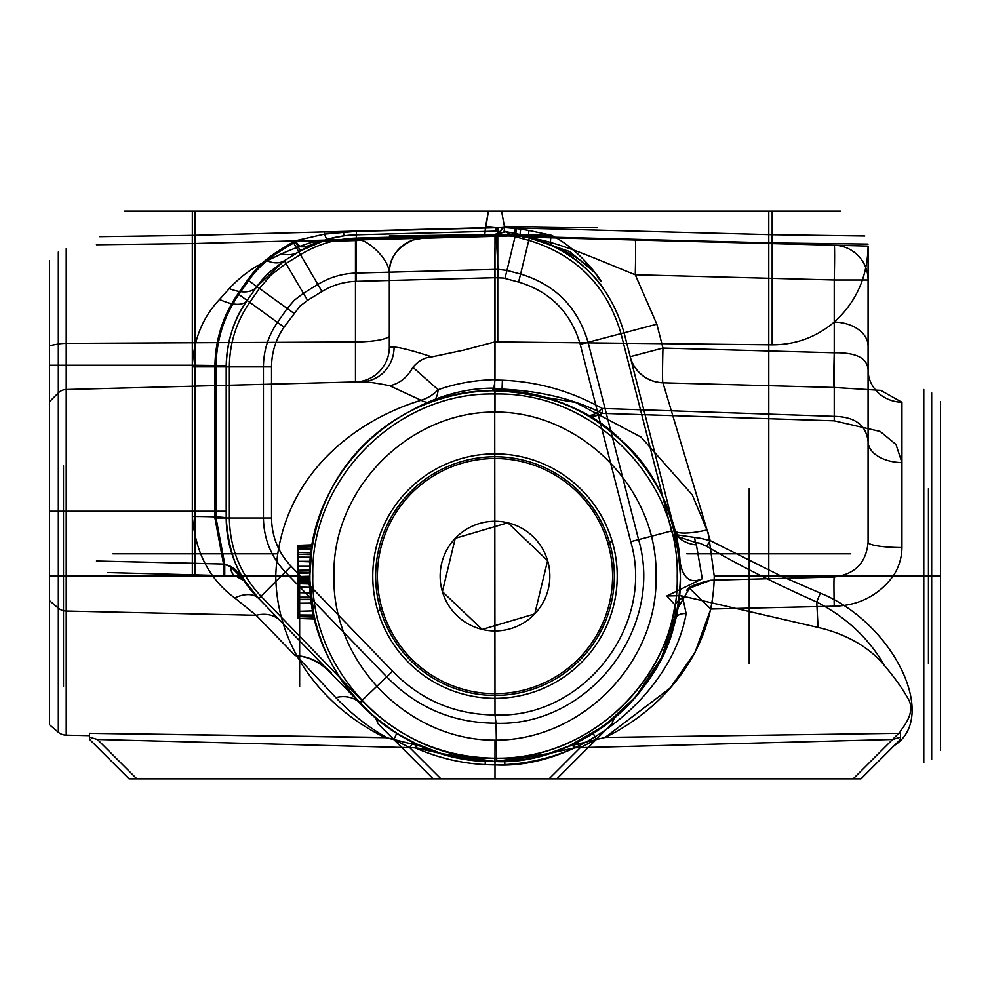 <?xml version="1.0" encoding="UTF-8"?>
<svg xmlns="http://www.w3.org/2000/svg" width="990" height="990" viewBox="0 0 990 990"><rect width="100%" height="100%" fill="white"/><g stroke="black" fill="none" stroke-linecap="round" stroke-linejoin="round"><path stroke-width="1.49" d="M607.761 542.805A117.575 117.575 0 0 0 461.699 463.332A117.575 117.575 0 0 0 382.239 609.407L377.772 610.719A122.24 122.24 0 0 1 460.387 458.877A122.24 122.24 0 0 1 612.228 541.493L607.761 542.805A117.575 117.575 0 0 1 528.301 688.867A117.575 117.575 0 0 1 382.239 609.407M382.214 609.407L377.772 610.719A122.24 122.24 0 0 1 460.387 458.877A122.24 122.24 0 0 1 612.228 541.493L607.786 542.805A117.6 117.6 0 0 1 528.301 688.891A117.6 117.6 0 0 1 382.214 609.407A117.6 117.6 0 0 1 461.699 463.32A117.6 117.6 0 0 1 607.786 542.805M377.772 610.719A122.24 122.24 0 0 0 529.613 693.334A122.24 122.24 0 0 0 612.228 541.493A122.24 122.24 0 0 1 529.613 693.334A122.24 122.24 0 0 1 377.772 610.719M455.239 538.312L507.845 522.782A54.858 54.858 0 0 0 442.394 591.636A54.858 54.858 0 0 0 534.761 613.899A54.858 54.858 0 0 0 507.845 522.782L547.606 560.575L534.761 613.899L482.155 629.43L442.394 591.636L455.239 538.312L507.845 522.782L547.606 560.575L534.761 613.899L482.155 629.43L442.394 591.636L455.239 538.312M194.906 553.806L194.906 574.881L112.934 572.727L194.906 574.881L194.906 553.806L112.934 553.806L194.906 553.806L145.518 553.806L194.906 553.806L194.906 211.13L194.906 553.806L276.891 553.806L194.906 553.806M194.906 211.13L145.518 211.13L194.906 211.13M384.9 737.451L89.471 733.293L89.471 739.283L89.471 735.681L66.219 735.162L66.219 576.106L275.764 576.106C276.829 654.365 329.658 710.721 384.9 737.451L421.579 746.336L441.515 753.6L414.352 743.032A11.583 2.438 -64.2 0 0 409.724 747.648L393.772 739.468L377.982 723.665L376.497 719.52L374.121 716.661L396.297 733.033L374.084 716.624L376.361 719.297L377.982 723.665L393.772 739.468A11.583 1.423 -57.8 0 0 396.297 733.033L419.463 745.396A11.583 3.923 -66 0 0 415.169 747.797L441.515 753.6L424.401 749.009L415.169 747.797C437.456 757.697 460.783 763.302 485.125 764.614L485.31 761.236L441.515 753.6L424.401 749.009L415.169 747.797C437.456 757.697 460.783 763.302 485.125 764.614L485.31 761.236L441.515 753.6L424.388 748.997L415.169 747.797C437.456 757.697 460.783 763.302 485.125 764.614L485.31 761.236L441.515 753.6L495 761.483L495 764.886L504.875 764.614L504.69 761.236L495 761.483C594.52 763.872 682.828 675.081 680.377 576.106C678.521 664.352 624.962 722.329 568.421 746.336L548.485 753.6L504.69 761.236L495 761.483L495 764.886L504.875 764.614L504.69 761.236L495 761.483L495 764.886L504.875 764.614L504.69 761.236L548.485 753.6L574.831 747.797L580.276 747.648L549.054 778.87L495 778.87L495 764.886C467.193 764.75 440.587 759.058 415.169 747.797L409.724 747.648L440.946 778.87L853.17 778.87L900.529 731.511L900.479 737.228L900.529 731.511M707.355 529.873A34.761 7.895 -14.4 0 1 674.598 530.133L630.16 356.549A34.761 34.761 0 0 0 662.916 382.685L710.201 540.59L781.209 576.106L820.401 593.159C893.166 622.5 939.362 717.107 894.329 745.482L900.529 739.283L900.529 733.293L605.1 737.451L670.205 688.062L695.005 652.336L710.771 609.023L834.236 606.202C858.85 605.595 878.476 595.559 893.129 576.106L923.781 576.106L923.781 762.696L923.781 576.106L781.209 576.106M768.785 553.806L768.785 578.705L710.771 580.227C695.079 583.964 687.097 587.441 686.812 590.683C687.134 587.417 695.129 583.927 710.771 580.227L768.785 578.705L768.785 553.806L686.812 553.806L768.785 553.806L719.396 553.806L768.785 553.806L768.785 211.13L768.785 553.806L850.769 553.806L768.785 553.806M923.781 576.106L923.781 762.696L923.781 576.106L893.129 576.106C878.501 595.534 858.875 605.571 834.236 606.202L710.771 609.023L695.079 652.187L670.379 687.864L605.1 737.451L900.529 733.293L900.529 739.283C867.958 771.854 867.958 771.854 900.529 739.283L900.529 733.293L605.1 737.451C660.219 710.622 713.258 654.341 714.236 576.106L923.781 576.106L923.781 389.515L923.781 576.106L931.677 576.106L931.677 392.894L931.677 576.106L923.781 576.106L923.781 389.515L923.781 576.106L940.5 576.106L940.5 401.73L940.5 576.106L931.677 576.106L931.677 392.894L931.677 576.106L923.781 576.106M928.434 576.106L940.5 576.106L940.5 675.576L940.5 576.106L928.434 576.106L928.434 663.51L928.434 576.106L749.207 576.106L940.5 576.106L940.5 401.73L940.5 576.106L931.677 576.106L940.5 576.106L940.5 675.576L940.5 576.106L928.434 576.106L928.434 663.51L928.434 576.106L749.207 576.106L749.207 663.51L749.207 576.106L928.434 576.106L928.434 488.701L928.434 576.106M89.471 739.283C122.042 771.854 122.042 771.854 89.471 739.283L89.471 737.204L89.471 739.283L129.059 778.87L89.471 739.283M714.236 576.106L708.357 533.301L692.22 494.814L641 437.06L575.499 402.41L494.74 388.847C536.023 389.887 571.849 398.054 602.242 413.362A34.761 19.986 -60.6 0 1 586.08 414.637A34.761 14.021 -60.6 0 0 602.242 408.449C571.205 391.1 537.929 381.682 502.4 380.21L501.992 390.852C531.915 392.102 559.944 400.022 586.08 414.637C561.986 399.589 530.529 391.619 491.696 390.753C463.852 390.493 430.341 400.443 410.429 411.135A34.761 34.761 62.9 0 0 413.511 409.353C440.08 394.973 467.243 387.907 495 388.154L491.696 390.753L501.992 390.852M497.772 341.934L495 341.872L495 235.62L497.772 235.719L497.772 341.934L772.175 344.829L772.175 242.909L868.082 244.085L772.175 242.909L772.2 234.717L772.052 242.897L497.772 235.719L497.896 227.527L485.607 226.401L488.429 211.13L484.704 234.692L389.33 235.967L484.704 234.692L495 235.62L484.704 234.692L485.607 226.401L497.896 227.527L497.772 235.719L523.673 235.595L523.227 236.387L772.052 242.897L772.175 234.717L772.175 243.602L834.236 245.235L635.258 240.026A34.761 0.916 91.5 0 1 635.258 274.774L834.236 279.984A34.761 0.916 -88.5 0 0 834.236 245.235L868.082 246.114L868.082 441.528C866.238 425.156 854.964 416.765 834.236 416.357L834.236 322.072A34.761 24.094 180 0 1 868.082 346.166M421.579 746.336C363.367 721.908 308.051 660.058 309.759 568.78C315.822 478.826 371.399 423.831 431.986 401.754C450.784 394.874 470.881 391.211 492.278 390.741C493.391 390.592 494.282 387.028 494.975 380.049L495 341.872L464.149 350.039L431.875 356.895C413.795 350.967 401.21 347.688 394.094 347.02L389.33 347.193L389.33 272.98C388.996 258.365 396.978 247.364 413.263 239.951L422.705 238.244L495 236.35L495 235.62L508.439 236.004M63.484 576.106L49.5 576.106L49.5 700.45L49.5 576.106L63.484 576.106L63.484 686.466L63.484 576.106L299.648 576.106L63.484 576.106L63.484 465.746L63.484 576.106M299.648 576.106L299.648 686.466L299.648 576.106M49.5 724.742L49.5 576.106L58.323 576.106L58.323 732.266L49.5 724.742L49.5 600.633L58.323 608.157L58.323 252.042L58.323 344.013L49.5 345.659L49.5 260.84L49.5 365.236L66.219 365.236L66.219 248.676L66.219 389.515A11.583 11.583 0 0 0 58.323 392.894L58.323 576.106M768.785 211.13L719.396 211.13L768.785 211.13M749.207 576.106L749.207 488.701L749.207 576.106M495 277.732L503.304 278.029L518.574 282.051C550.279 291.642 570.834 312.394 580.227 344.334L630.741 541.641C655.504 625.866 583.023 718.777 495 714.978L494.616 269.428L356.301 273.042C342.466 273.488 329.621 277.287 317.778 284.464L303.324 293.325L294.29 300.255L287.174 308.521L277.46 322.394L284.093 327.108L299.859 306.232L307.531 300.354L321.998 291.493C332.578 285.095 344.062 281.704 356.425 281.333L495 277.707M392.585 671.158L386.768 676.875C416.617 707.602 453.036 723.059 496.039 723.232L495 714.978C454.682 714.582 420.552 699.98 392.585 671.158L291.072 566.231C278.326 552.68 271.817 536.605 271.532 517.993L271.532 366.906C271.644 352.353 275.839 339.087 284.093 327.108M293.807 313.236L259.454 288.449L270.963 275.059L285.962 263.513L284.353 260.704L268.81 272.671L261.843 280.096L256.88 286.555L259.454 288.449L249.728 302.346C236.35 321.824 229.569 343.344 229.371 366.906L263.427 366.906L263.427 517.993C263.786 538.783 271.062 556.776 285.256 571.96L386.768 676.875L361.919 700.524L261.063 596.289L291.072 566.231M307.531 300.354L285.986 263.501L300.354 254.69L298.819 251.844L284.415 260.679L285.962 263.513M321.998 291.493L300.453 254.64C317.604 244.258 336.204 238.751 356.276 238.095L356.326 234.816C335.684 235.459 316.528 241.127 298.869 251.819L300.354 254.69M356.425 281.333L356.326 238.095L495.186 234.457L505.63 231.858L515.072 236.672L528.722 240.335L529.489 237.154L528.784 240.347C576.304 254.814 607.043 285.912 621.002 333.63L624.084 332.801C609.753 283.858 578.222 251.98 529.489 237.154L515.827 233.504L529.427 237.142M498.354 277.646L498.044 269.354L494.616 269.441M504.937 278.4L506.967 270.406L498.044 269.354L496.163 233.838M518.574 282.051L520.616 274.069L506.967 270.406L515.072 236.672M580.227 344.334L588.072 342.293C577.715 307.259 555.229 284.526 520.616 274.069L528.784 240.347M630.741 541.641L638.587 539.612L588.072 342.293L621.002 333.63L671.505 530.949L678.373 548.868L674.598 530.133L624.084 332.813L621.002 333.63M49.5 365.236L49.5 511.248L66.219 511.248L66.219 365.236L192.357 365.236C193.904 338.877 202.987 316.936 219.582 299.401A34.761 15.852 -145 0 0 247.154 300.453L238.875 294.463C223.851 316.28 216.241 340.424 216.043 366.906L192.345 366.906L192.357 365.236L226.203 365.619L226.19 366.906L229.371 366.906L229.371 517.993C229.829 548.163 240.384 574.25 261.026 596.265L258.811 598.591L360.174 703.346L362.476 701.106C398.859 738.354 442.976 757.387 494.827 758.204L496.646 758.192L496.052 723.282C588.778 726.474 664.649 628.353 638.587 539.612L671.505 530.949M271.532 517.993L216.043 517.993L224.742 564.077L192.332 563.223L192.308 235.373L192.456 243.565L294.872 240.892L324.485 234.135L343.443 232.427L324.473 231.92L324.485 234.135A11.583 1.448 -106.1 0 0 327.282 239.295L300.453 250.866L284.353 260.704L256.88 286.555M271.532 366.906L263.427 366.906C263.575 350.633 268.253 335.796 277.46 322.394L247.154 300.453C234.321 317.926 227.341 339.657 226.203 365.619M359.741 702.9L361.919 700.524L362.427 701.056M494.827 758.204L495 761.483L496.856 761.483L496.646 758.192C583.048 759.132 662.954 690.426 674.92 604.803A11.583 7.215 139.7 0 1 682.791 597.911L686.157 613.639C671.529 695.834 578.358 769.552 495 764.886L495 778.87L129.059 778.87L495 778.87L433.175 778.87L495 778.87L495 764.886L495 778.87L853.17 778.87L892.572 739.468L574.831 747.797C549.413 759.058 522.807 764.75 495 764.886C467.193 764.75 440.587 759.058 415.169 747.797L97.428 739.468L89.471 737.204L89.471 733.355L89.471 735.681M362.476 701.106L360.224 703.395C397.275 741.312 442.196 760.679 495 761.483L495 764.886C467.193 764.75 440.587 759.058 415.169 747.797L409.724 747.648L440.946 778.87L433.175 778.87L393.772 739.468L433.175 778.87L440.946 778.87L409.724 747.648L415.169 747.797L441.515 753.6L415.169 747.797A11.583 3.923 114 0 1 419.463 745.396A11.583 3.923 114 0 0 415.169 747.797A11.36 3.774 -65.9 0 1 419.376 745.371L441.515 753.6L495 761.483C573.569 766.087 661.555 696.626 675.316 619.134A11.583 8.031 -166.6 0 1 686.157 613.639M612.018 723.665L596.228 739.468A11.583 1.423 57.8 0 1 593.703 733.033L615.916 716.624L613.639 719.297L612.018 723.665L613.503 719.52L615.879 716.661L593.703 733.033A11.583 1.423 57.8 0 0 596.228 739.468L556.826 778.87L549.054 778.87L556.826 778.87L612.018 723.665M360.224 703.395L330.4 672.569C319.782 662.001 308.063 656.358 295.218 655.64L256.175 615.285L234.717 597.935C209.447 579.398 195.327 552.247 192.345 516.483L192.345 366.906M324.473 231.92L192.332 235.373L99.718 236.66L192.308 235.373L192.332 243.565L96.426 244.753L192.357 243.565L192.332 563.223L96.426 561.008L223.517 564.04L214.917 517.993L214.917 366.906C215.115 340.176 222.799 315.81 237.959 293.807L247.673 279.935C255.989 268.117 266.298 258.415 278.611 250.829L294.872 240.892L300.453 250.866M515.827 233.504L504.071 231.412L504.69 227.626L516.644 228.603L515.827 233.504L505.63 231.858M219.582 299.401L229.296 288.585C240.298 276.643 252.896 267.374 267.102 260.754A34.761 21.953 -121.5 0 0 284.353 260.704L284.415 260.679M267.102 260.754L281.568 253.774A34.761 25.517 -121.5 0 0 298.819 251.844L298.869 251.819M344.508 235.731A11.583 0.879 -97.4 0 1 343.443 232.427L356.45 231.412L356.375 234.816L496.015 231.153L356.326 234.816L344.508 235.731L327.282 239.295M505.717 231.573L504.083 231.412M356.375 234.816L356.276 238.095M516.644 228.603L520.802 229.21A11.583 2.846 -89.1 0 0 520.356 226.636L514.887 226.648A11.583 2.673 -91.4 0 1 515.27 228.418L514.54 233.17M504.69 227.626L501.522 227.799A11.583 1.064 -87.7 0 1 500.631 231.19M528.994 230.484L551.554 235.311A11.583 5.705 -64.3 0 0 552.705 245.755L529.489 237.154A11.583 2.475 -75 0 1 528.994 230.484L520.802 229.21A11.583 1.176 -75 0 0 520.356 234.717M940.5 576.106L940.5 750.482L940.5 576.106M931.677 576.106L931.677 759.305L931.677 576.106M894.329 745.482L900.529 739.283L900.529 733.293M630.16 356.549L624.084 332.813L656.84 324.2L662.966 348.084L834.236 352.786C856.177 352.39 867.463 358.132 868.082 369.988L868.082 246.114C867.488 276.903 856.202 302.222 834.236 322.072C816.342 337.219 795.651 344.805 772.175 344.829M678.373 548.868L679.586 558.88L674.598 530.133M678.113 536.667L695.772 542.532L696.391 544.908A34.761 22.745 -14.4 0 1 678.113 536.667L674.908 531.37L677.692 534.947A11.583 9.863 -50.3 0 0 678.113 536.667M419.463 745.396L441.515 753.6L416.357 743.985L396.297 733.033A11.583 1.423 -57.8 0 1 393.772 739.468L409.724 747.648L393.772 739.468L433.175 778.87L377.982 723.665L393.772 739.468L409.724 747.648L415.169 747.797L97.428 739.468L136.83 778.87L97.428 739.468L89.471 737.204L89.471 733.293M374.121 716.661L376.361 719.297L377.982 723.665L376.522 719.544L374.121 716.661L396.334 733.058A11.583 1.423 122.2 0 1 393.772 739.468A11.36 1.349 -57.8 0 0 396.334 733.058L374.084 716.624M496.856 761.483C579.732 762.09 657.471 700.054 675.316 619.134L674.92 604.803L666.876 595.955L680.922 595.72L682.791 597.911M900.529 730.793C910.8 718.047 913.362 707.429 908.214 698.915C902.534 688.669 894.712 677.68 884.751 665.936A125.396 88.58 177 0 0 818.074 627.437L680.922 595.72M884.751 665.936C869.022 638.587 846.351 617.277 816.738 602.007L818.074 627.437M677.692 534.947L700.289 538.238L710.201 540.59A11.583 0.842 120.5 0 1 706.538 546.245C738.095 564.832 774.824 583.419 816.738 602.007A11.583 0.705 113.9 0 1 820.401 593.159M706.538 546.245L699.621 543.139L695.772 542.532A11.583 5.247 -89.3 0 1 694.658 537.941M696.391 544.908L702.281 578.754L666.876 595.955M702.281 578.754C689.646 584.31 682.085 577.69 679.586 558.88M298.027 597.267L310.823 597.279L314.622 618.874C312.927 614.32 311.293 602.007 309.709 581.922C311.268 601.895 312.914 614.208 314.622 618.874L310.81 597.143L309.623 576.811L312.271 544.809L309.623 576.91L310.204 561.293L312.246 544.983C310.86 549.66 310.019 561.974 309.709 581.922L298.027 581.922L309.709 581.922C310.019 561.924 310.86 549.611 312.246 544.983L309.981 564.572L309.709 581.873C309.759 566.738 310.216 557.048 311.083 552.828C310.216 556.949 309.759 566.639 309.709 581.897C310.712 597.094 311.776 606.759 312.914 610.917L309.709 581.897L298.027 581.897L298.027 552.482L311.083 552.828L298.027 552.482L298.027 611.313L298.027 581.897L309.709 581.897L298.027 581.625L298.027 611.313L298.027 597.527L310.86 597.527L309.783 583.989L312.914 610.917L298.027 611.313L298.027 599.73L298.027 618.441L298.027 581.625M309.709 581.873L312.914 610.917L311.07 599.259L298.027 599.371M298.027 566.713L309.858 566.713L312.246 544.983L298.027 545.354L298.027 618.441L298.027 545.354L312.271 544.809M298.027 599.73L311.07 599.259L314.622 618.874L298.027 618.441L314.659 619.035C309.016 595.126 308.113 571.044 311.949 546.777L298.027 547.136L298.027 554.264L310.872 554.61C308.496 575.116 309.499 595.46 313.88 615.644L298.027 615.471M313.88 615.644L314.659 619.035L298.027 618.441M309.647 572.925L311.949 546.777C308.224 570.351 308.967 593.79 314.201 617.079L309.783 583.877L314.201 617.079L298.027 616.659L314.201 617.079C309.548 596.45 308.447 575.623 310.872 554.61C308.447 575.623 309.548 596.45 314.201 617.079L309.635 578.346L311.949 546.777L298.027 547.136L298.027 616.659L298.027 547.136L311.949 546.777L310.872 554.61L298.027 554.264L298.027 616.659L314.201 617.079L298.027 616.659L298.027 547.136L311.949 546.777L310.872 554.61L298.027 554.264L310.872 554.61L311.949 546.777L298.027 547.136L311.949 546.777L309.647 572.925L298.027 573.618M312.914 610.917L307.098 611.077L312.914 610.917L310.86 597.527L298.027 597.527L298.027 611.313L307.098 611.077L298.027 611.313M309.783 583.989L298.027 583.679L298.027 597.527L298.027 583.679M310.81 597.143L298.027 597.143M309.623 576.242L298.027 576.551M309.623 576.811L298.027 577.22M311.603 549.054L298.027 549.128M298.027 599.631L311.12 599.618L309.623 576.947L298.027 577.083M298.027 577.195L309.623 576.947L310.823 597.279M310.872 554.61L298.027 554.264L310.872 554.61M309.721 570.042L298.027 570.265M310.204 561.293L298.027 561.293M310.167 561.837L298.027 561.404M310.588 557.197L298.027 557.123M312.246 544.983L298.027 545.354L312.246 544.983L309.858 566.651L298.027 566.651M310.192 561.577L298.027 561.577M309.66 572.356L298.027 572.158M310.377 592.899L298.027 592.701M311.108 599.532L298.027 599.532M311.59 603.12L298.027 603.244M314.622 618.874L311.12 599.618M309.783 583.877L298.027 583.11M314.201 617.079L298.027 616.659L314.201 617.079M309.635 578.346L298.027 578.333M311.949 546.777L298.027 547.136L311.949 546.777M311.083 552.828L309.647 579.806L311.083 552.828L298.027 552.482L298.027 566.305L309.87 566.305L298.027 566.305L298.027 552.482M309.647 579.806L298.027 580.115L298.027 566.305L298.027 580.115M309.858 566.651L309.969 587.565L298.027 587.243M309.969 587.565L298.027 586.711M309.944 587.107L313.756 615.075L298.027 614.976M313.756 615.075L309.957 587.305L298.027 587.132M309.957 587.305L309.858 566.713M768.785 578.705L834.236 576.997L710.771 580.227L689.473 588.233L710.771 609.023L689.473 588.233L710.771 580.227L834.236 576.997C856.164 571.688 856.164 571.688 834.236 576.997C854.976 574.336 866.262 562.753 868.082 542.248C866.238 562.778 854.964 574.361 834.236 576.997L768.785 578.705M834.236 606.202A34.761 0.78 -91.5 0 1 834.236 576.997A34.761 0.78 88.5 0 0 834.236 606.202M901.94 402.262A34.761 32.286 0 0 1 868.082 369.988L868.082 542.248A34.761 5.309 180 0 0 901.94 547.544C901.779 557.939 898.846 567.456 893.129 576.106C898.87 567.406 901.803 557.89 901.94 547.544A34.761 5.309 180 0 1 868.082 542.248L868.082 441.528A34.761 21.075 180 0 0 901.94 462.602L901.94 547.544L901.94 402.262L880.791 390.382L834.236 387.474L662.966 382.808A34.761 0.903 91.6 0 1 662.966 348.084L630.197 356.697A34.761 34.737 -14.4 0 0 662.966 382.808L662.916 382.685M497.896 227.527L772.175 234.717L864.79 235.991L772.175 234.704L772.175 211.13L840.56 211.13L772.175 211.13L772.175 234.717L497.896 227.527M488.429 211.13L772.175 211.13L488.429 211.13M523.227 236.387L522.819 237.08L772.175 243.602M635.258 240.026L525.393 237.142A34.761 34.761 0 0 1 534.885 238.726C563.149 243.825 601.017 261.063 635.258 274.774L656.84 324.2M527.064 237.192L569.572 251.522L595.139 272.881C583.32 259.974 563.236 248.589 534.885 238.726A34.761 34.761 0 0 0 525.393 237.142L522.819 237.08L523.673 235.595L327.987 240.719A34.761 34.761 0 0 0 315.835 243.255A34.761 34.761 0 0 1 327.987 240.719L324.213 240.817A34.761 34.761 0 0 0 319.745 241.226L311.788 244.703A34.761 30.084 88.5 0 1 324.943 240.805L295.973 241.56L279.18 251.819C267.015 259.318 256.818 268.909 248.589 280.591L238.875 294.463M49.5 511.248L49.5 600.633M230.781 566.441A11.583 5.099 -88.5 0 0 235.546 575.945L224.742 575.66L224.742 564.077L230.781 566.441L235.41 569.51L244.951 581.204C232.601 561.949 226.339 540.874 226.19 517.993C228.529 553.608 239.394 580.462 258.786 598.566L280.244 620.742A34.761 26.099 -44.1 0 0 256.175 615.285L66.219 611.053L66.219 735.162A11.583 9.875 0 0 1 58.323 732.266L58.323 608.157A11.583 9.875 -0 0 0 66.219 611.053L66.219 511.248L226.19 511.248L226.19 517.993L226.19 366.906L226.19 511.248M49.5 576.106L49.5 401.73L58.323 392.894L58.323 344.013A11.583 2.166 180 0 1 66.219 343.382L355.472 341.958A34.761 6.485 0 0 0 389.33 335.474L389.33 272.98C388.575 257.128 365.78 239.568 359.939 240.174A34.761 34.761 0 0 1 364.394 239.766L422.705 238.244M49.5 345.659L49.5 401.73L58.323 392.894A11.583 11.583 0 0 1 66.219 389.515L66.219 576.106M66.219 389.515L361.82 381.769L66.219 389.515M355.472 381.93A34.761 34.761 0 0 0 389.33 347.193A34.761 34.761 0 0 1 355.472 381.93L355.472 240.582L315.29 241.634A34.761 34.761 0 0 0 319.745 241.226M281.568 253.774C298.559 246.498 309.796 242.451 315.29 241.634M229.296 288.585A34.761 18.897 -145 0 0 256.856 286.58L247.154 300.453L256.856 286.58L284.353 260.704L256.856 286.58L248.589 280.591M293.077 241.968L298.819 251.844L315.835 243.255L298.819 251.844L284.353 260.704L298.819 251.844L293.646 242.958M259.417 288.511L256.856 286.58L247.154 300.453C233.368 320.451 226.388 342.614 226.19 366.906L226.19 517.993L226.19 366.906C226.388 342.614 233.368 320.451 247.154 300.453L249.74 302.321M278.611 250.829L279.18 251.819M311.788 244.703L305.031 246.856L300.75 246.844L298.176 244.963L295.973 241.56M495 236.35L497.772 236.276M324.213 240.817L364.394 239.766M413.263 239.951A34.761 34.761 0 0 0 389.33 272.98M389.33 347.193L389.33 335.474M359.939 240.174A34.761 34.761 0 0 1 355.472 240.582M495 379.653C474.977 380.111 456.019 383.464 438.125 389.714A34.761 27.064 125.9 0 1 421.084 400.257A34.761 18.662 -109.9 0 0 431.986 401.754A34.761 14.516 -109.9 0 0 438.125 389.714L412.892 367.29C407.199 377.574 399.453 383.724 389.664 385.741C377.314 383.167 368.032 381.843 361.82 381.769A34.761 33.19 -91.5 0 0 394.094 347.02M412.892 367.29C418.411 360.818 424.735 357.353 431.875 356.895M834.236 245.235A34.761 34.761 0 0 1 868.082 279.984A34.761 34.761 0 0 0 834.236 245.235M834.236 387.474A34.761 0.903 -88.4 0 1 834.236 352.786L834.236 279.984L868.082 279.984M834.236 420.824L602.242 413.362L602.242 408.449L834.236 416.357L834.236 420.824L880.209 431.467L895.987 444.498L901.94 462.602M410.429 411.135C430.316 400.443 463.877 390.493 491.696 390.753L495 388.154C467.144 387.932 439.968 394.998 413.511 409.353M389.664 385.741L421.084 400.257C349.817 422.074 278.735 480.781 275.764 576.106M502.4 380.21L494.975 380.049M436.813 355.856L464.149 350.039M89.471 733.355L386.855 737.711C367.847 726.858 350.844 713.481 335.808 697.579A34.761 26.247 -43.3 0 1 360.174 703.346C377.908 722.044 398.611 736.473 422.285 746.633L441.515 753.6L495 761.483L495 764.886L485.125 764.614L495 764.886L495 778.87L549.054 778.87L580.276 747.648L596.228 739.468L580.276 747.648L574.831 747.797L892.572 739.468L900.529 737.204L892.572 739.468L574.831 747.797L548.485 753.6L574.831 747.797C549.413 759.058 522.807 764.75 495 764.886L495 778.87L440.946 778.87L409.724 747.648A11.583 2.438 115.8 0 1 414.352 743.032A11.583 2.438 115.8 0 0 409.724 747.648A11.36 2.314 -64.2 0 1 414.266 742.983L419.376 745.371M504.875 764.614C529.217 763.302 552.544 757.697 574.831 747.797L548.485 753.6L574.831 747.797A11.583 3.923 66 0 0 570.537 745.396L548.485 753.6L570.537 745.396A11.583 3.923 -114 0 1 574.831 747.797C552.544 757.697 529.217 763.302 504.875 764.614C529.217 763.302 552.544 757.697 574.831 747.797M593.703 733.033L575.648 743.032A11.583 2.438 64.2 0 1 580.276 747.648A11.583 2.438 -115.8 0 0 575.648 743.032L593.703 733.033M485.125 764.614L495 764.886L495 761.496C395.555 763.909 307.185 675.093 309.623 576.069C307.197 477.106 395.493 388.34 495 390.716L495 394.008C592.725 391.582 679.598 478.826 677.197 576.143C679.598 673.373 592.688 760.629 495 758.204C397.275 760.629 310.402 673.386 312.803 576.069C310.402 478.838 397.312 391.582 495 394.008L495 412.063C408.264 411.568 331.774 489.617 333.964 576.217C331.848 662.681 408.486 740.718 495 740.149L495 761.496L485.31 761.236L495 761.483L548.485 753.6L504.69 761.236M860.941 778.87L853.17 778.87L892.572 739.468L853.17 778.87L860.941 778.87L495 778.87L860.941 778.87L900.529 739.283L860.941 778.87M495 740.149C581.736 740.644 658.226 662.595 656.036 575.994C658.152 489.53 581.514 411.493 495 412.063M614.332 576.106A119.332 119.332 0 0 1 495 695.438A119.332 119.332 0 0 1 375.668 576.106A119.332 119.332 0 0 1 495 456.774A119.332 119.332 0 0 1 614.332 576.106M495 390.716C594.433 388.303 682.791 477.093 680.377 576.106C676.739 516.768 657.162 471.636 621.646 440.723C591.995 410.244 549.772 393.575 495 390.716L491.696 390.753M605.1 737.451L568.421 746.336L604.741 725.521L636.199 696.242L661.592 657.434L677.469 608.838L661.543 657.546L636.075 696.378L604.729 725.534L568.421 746.336L605.1 737.451L568.421 746.336L548.485 753.6L495 761.483L485.31 761.236M495 388.154C495.012 375.061 495.012 375.061 495 388.154M677.469 608.838L689.473 588.233L677.469 608.838M624.084 332.801L624.084 332.813C610.484 286.16 580.759 254.801 534.885 238.726C574.905 250.643 598.505 281.185 603.046 287.892C606.288 292.731 586.773 261.236 552.705 245.755M492.216 236.424L495.458 234.568L551.554 235.311C590.461 255.172 612.6 300.552 595.139 272.881M492.216 235.719L192.357 243.577L192.332 235.373L504.046 227.217L498.799 232.625L495.458 234.568M216.043 366.906L216.043 517.993M224.742 575.66L107.712 572.591L192.332 574.806L192.332 563.223L192.332 574.806L223.517 575.623L223.517 564.04L230.509 566.565A11.583 5.396 91.5 0 0 235.546 575.945L240.954 577.442L244.951 581.204L235.546 575.945L194.906 574.881L235.546 575.945L240.459 577.17L244.245 580.227L258.786 598.566A34.761 20.047 -44.1 0 0 234.717 597.935M214.917 517.993L226.19 517.993A34.761 1.51 -0 0 0 192.345 516.483M280.244 620.742L330.4 672.569M335.808 697.579L296.245 655.665L295.218 655.64M296.245 655.665C309.165 656.395 320.896 662.149 331.452 672.903M422.285 746.633L386.855 737.711M568.421 746.336L548.485 753.6M900.479 737.228L892.572 739.468M495.186 234.457L494.616 269.428M247.673 279.935L256.856 286.58L247.178 300.403M214.917 366.906L226.19 366.906C226.388 342.614 233.38 320.463 247.154 300.453L237.959 293.807M258.811 598.591L258.786 598.566C282.509 623.069 282.509 623.069 258.786 598.566L244.951 581.204C232.601 561.949 226.339 540.874 226.19 517.993C226.661 549.054 237.526 575.908 258.786 598.566L261.026 596.265M223.517 575.623L235.546 575.945L244.951 581.204L230.509 566.565M356.45 231.412L496.139 227.762L496.015 231.153M496.139 227.762L504.492 226.92L501.584 211.13L504.393 226.401L597.626 227.787L520.356 226.636M514.887 226.648L504.677 227.477M504.046 227.217L504.393 226.401M192.332 211.13L501.584 211.13L124.604 211.13L192.332 211.13L192.332 235.373L192.332 211.13"/></g></svg>
